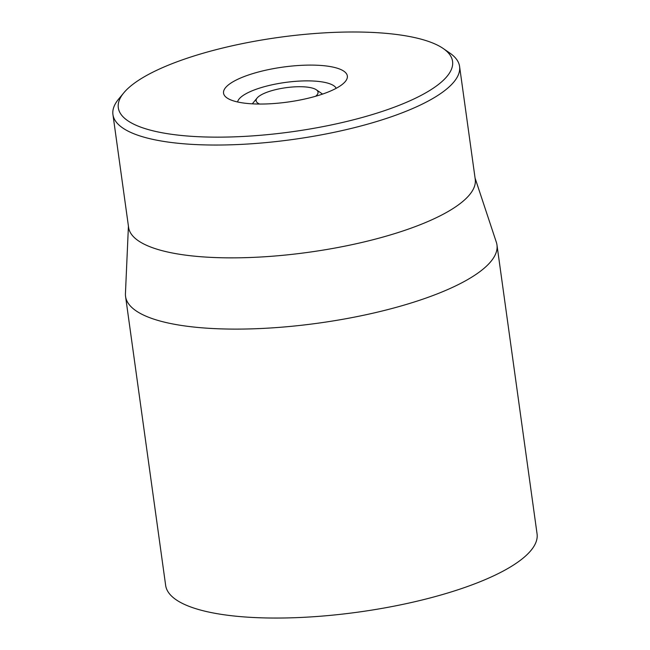 <?xml version="1.0" encoding="UTF-8"?>
<svg xmlns="http://www.w3.org/2000/svg" width="650" height="650" viewBox="0 0 650 650"><rect width="100%" height="100%" fill="white"/><g stroke="black" fill="none" stroke-linecap="round" stroke-linejoin="round"><path stroke-width="0.97" d="M237.599 101.985A49.993 14.113 172.1 0 1 246.171 93.632A49.993 14.113 172.1 0 1 298.545 81.136A49.993 14.113 172.1 0 1 336.204 88.303M234.301 81.047A62.498 17.648 -7.9 0 0 226.996 97.922A62.498 17.648 -7.9 0 0 287.861 102.05A62.498 17.648 -7.9 0 0 345.312 81.51A62.498 17.648 -7.9 0 0 311.244 65.097A62.498 17.648 -7.9 0 0 234.301 81.047M423.516 94.087A168.732 47.637 172.1 0 1 215.776 137.15A168.732 47.637 172.1 0 1 123.784 92.853A168.732 47.637 172.1 0 1 278.891 37.383A168.732 47.637 172.1 0 1 443.243 48.523A168.732 47.637 172.1 0 1 423.516 94.087M125.564 296.457L165.653 585.398A187.484 52.934 -7.9 0 0 299.959 617.5A187.484 52.934 -7.9 0 0 504.782 570.204A187.484 52.934 -7.9 0 0 537.062 533.861L496.966 244.92A187.484 52.934 172.1 0 1 464.685 281.263A187.484 52.934 172.1 0 1 259.862 328.559A187.484 52.934 172.1 0 1 125.564 296.457A187.484 52.934 172.1 0 1 125.434 293.702L128.424 226.119M123.784 92.853L118.617 99.093A174.98 49.408 -7.9 0 0 112.938 114.562A174.98 49.408 -7.9 0 0 238.29 144.528A174.98 49.408 -7.9 0 0 429.455 100.384A174.98 49.408 -7.9 0 0 459.582 66.462A174.98 49.408 -7.9 0 0 449.906 53.121L443.243 48.523M112.938 114.562L128.594 227.386A174.98 49.408 -7.9 0 0 308.709 252.273A174.98 49.408 -7.9 0 0 475.239 179.286L459.582 66.462M475.061 178.019L496.34 242.239A187.484 52.934 172.1 0 1 496.966 244.92M259.569 104.049A31.249 8.824 172.1 0 1 257.148 97.979A31.249 8.824 172.1 0 1 285.87 87.709A31.249 8.824 172.1 0 1 316.306 89.773A31.249 8.824 172.1 0 1 316.899 95.062A31.249 8.824 172.1 0 1 315.632 96.265M257.148 97.979L252.306 103.837M316.306 89.773L322.562 94.087"/></g></svg>
